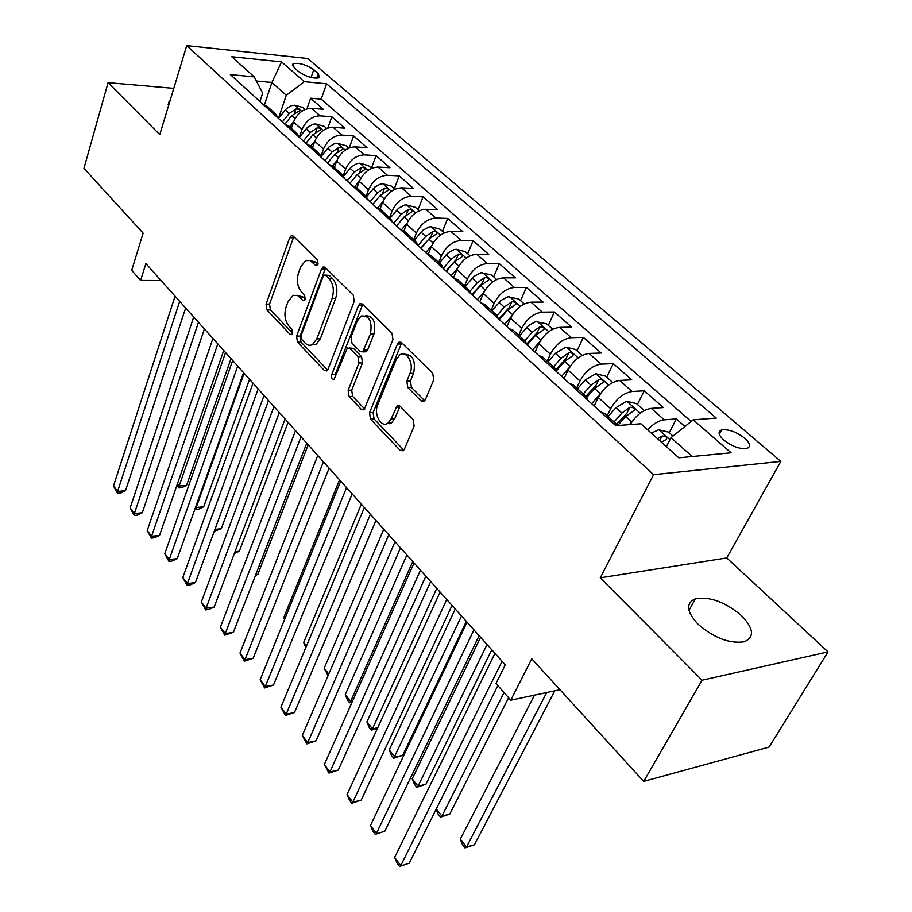 <?xml version="1.0" encoding="UTF-8"?>
<svg xmlns="http://www.w3.org/2000/svg" width="912" height="912" viewBox="0 0 912 912"><rect width="100%" height="100%" fill="white"/><g stroke="black" fill="none" stroke-linecap="round" stroke-linejoin="round"><path stroke-width="1.37" d="M318.083 264.161L317.444 259.897L293.276 236.14L291.304 235.695L289.708 237.724L266.076 304.106L266.931 309.966L290.062 334.339L291.601 334.67L292.547 333.427L291.931 329.243L288.887 326.051C284.875 320.876 283.94 314.526 286.083 307.013L288.078 301.519L293.197 295.317L297.677 295.613L302.624 300.185L304.152 300.515L305.167 299.204L304.54 294.975L301.427 291.817C297.335 286.676 296.377 280.269 298.589 272.585L300.629 266.965L305.588 260.661L310.023 260.536L315.484 265.232L316.988 265.552L318.083 264.161M741.616 615.737C725.291 602.011 709.912 596.345 695.457 598.751C685.596 603.094 686.44 611.564 697.965 624.139C714.073 638.012 729.509 643.883 744.272 641.774C754.68 637.214 753.791 628.528 741.616 615.737M170.168 100.331L169.313 100.879L168.549 105.667M744.705 438.193C736.235 431.798 728.563 429.039 721.666 429.917C717.653 431.57 718.36 434.944 723.775 440.051C732.199 446.481 739.906 449.285 746.871 448.453C750.986 446.766 750.268 443.346 744.705 438.193M421.059 400.915L424.126 401.326L425.357 399.695L433.747 379.871L432.733 373.259L401.611 342.661L398.84 342.239L397.438 344.041L369.542 412.771L370.489 419.098L400.174 450.368L403.229 450.802L404.335 449.32L414.139 426.155L413.147 419.645L400.06 406.216L397.13 405.783L391.157 418.87L388.01 423.077C381.307 428.378 373.407 414.31 377.693 404.882L396.161 359.59L399.798 354.882C406.638 349.889 414.401 363.842 410.001 373.396L406.82 381.079L407.812 387.566L421.059 400.915L424.661 400.721L411.403 387.395L407.812 387.566M173.782 88.373L108.072 82.639L83.961 168.332L143.127 233.141L131.716 270.317L140.642 280.44L145.886 263.591L505.282 664.859L496.014 683.464L510.777 700.199L559.991 689.711M702.058 680.215L828.039 651.886L726.761 557.939L600.278 577.82L702.058 680.215L643.69 781.39L531.753 658.795L510.777 700.199M600.278 577.82L653.596 474.673L186.732 45.6L307.709 58.505L780.832 461.392L653.596 474.673M108.072 82.639L159.782 134.657L186.732 45.6M354.209 301.382L353.275 295.123L325.174 267.501L322.985 267.056L321.423 269.029L296.571 336.14L297.46 342.137L324.33 370.443L326.781 370.922L328.069 369.212L354.209 301.382M362.429 304.129L391.978 333.188L392.958 339.617L364.036 409.864L361.3 409.408L349.091 396.538L348.156 390.313L358.952 363.01L358.006 356.74L349.9 348.464L347.392 348.008L334.123 379.255C332.014 379.449 331.216 377.899 331.729 374.615L358.473 305.588L359.966 303.696L362.429 304.129M828.039 651.886L769.124 747.065L643.69 781.39M684.912 426.474L676.328 418.939L669.237 432.721M647.634 429.814C653.209 423.829 658.738 420.5 664.232 419.839L651.248 408.382L663.355 407.561L644.237 390.792L637.42 404.461M607.198 415.701L610.641 408.667C616.341 398.692 623.512 392.958 632.13 391.487L619.613 380.429L631.708 379.814L613.252 363.614L606.697 377.18M576.68 387.942L579.986 380.954C585.504 371.07 592.549 365.461 601.156 364.127L589.061 353.446L601.156 353.012L583.315 337.36L577.011 350.812M547.2 361.129L550.392 354.198C555.716 344.405 562.658 338.899 571.231 337.691L559.558 327.374L571.63 327.112L554.382 311.995L548.317 325.333M518.711 335.206L521.778 328.343C526.931 318.63 533.782 313.238 542.321 312.155L531.023 302.168L543.085 302.077L526.406 287.451L520.558 300.686M491.169 310.148L494.122 303.331C499.115 293.721 505.864 288.431 514.368 287.451L503.435 277.795L515.462 277.852L499.331 263.705L493.7 276.826M464.527 285.901L467.366 279.152C472.199 269.621 478.846 264.423 487.316 263.557L476.748 254.22L488.741 254.414L473.111 240.711L467.685 253.73M438.729 262.439L441.465 255.736C446.15 246.297 452.705 241.201 461.141 240.426L450.893 231.386L462.863 231.716L447.724 218.435L442.48 231.352M413.74 239.708L416.385 233.062C420.922 223.714 427.386 218.698 435.776 218.025L425.858 209.27L437.783 209.726L423.111 196.855L418.049 209.657M389.527 217.683L392.08 211.094C396.481 201.826 402.865 196.912 411.209 196.319L401.599 187.826L413.478 188.408L399.239 175.925L394.372 188.613M366.065 196.319L368.516 189.787C372.791 180.622 379.084 175.788 387.395 175.286L378.07 167.044L389.903 167.728L376.097 155.621L371.378 168.207M343.265 175.685L345.671 169.142C349.82 160.045 356.033 155.291 364.287 154.869L355.235 146.878L367.023 147.664L353.628 135.911L349.25 147.904M321.092 155.815L323.498 149.089C327.533 140.095 333.655 135.409 341.875 135.067L333.085 127.304L344.827 128.193L331.808 116.782L320.112 115.847C311.938 116.12 305.896 120.715 301.975 129.641L299.524 136.686M327.807 128.045L331.808 116.782M619.613 380.429C610.994 381.843 603.881 387.52 598.249 397.472L594.145 405.977M589.061 353.446C580.477 354.722 573.466 360.297 568.028 370.147L564.072 378.583M559.558 327.374C550.996 328.525 544.088 333.986 538.832 343.744L535.025 352.123M531.023 302.168C522.496 303.217 515.69 308.564 510.606 318.242L506.947 326.542M503.435 277.795C494.954 278.73 488.239 283.985 483.314 293.561L479.792 301.804M476.748 254.22C468.289 255.041 461.677 260.205 456.901 269.69L453.572 277.715M450.893 231.386C442.48 232.115 435.959 237.177 431.342 246.582L428.378 253.901M425.858 209.27C417.491 209.908 411.061 214.879 406.57 224.192L403.868 231.055M401.599 187.826C393.266 188.385 386.927 193.264 382.573 202.487L380.042 209.087M378.07 167.044C369.782 167.512 363.523 172.311 359.294 181.454L356.866 187.963M355.235 146.878C347.005 147.265 340.826 151.996 336.722 161.048L334.373 167.512M333.085 127.304C324.889 127.623 318.801 132.274 314.811 141.246L312.542 147.641M294.177 67.727L298.714 71.66C306.523 76.87 313.443 78.899 319.474 77.725L318.299 73.621L313.751 69.722C305.93 64.535 299.022 62.54 293.048 63.726L294.177 67.727M692.231 456.524L671.027 437.657L693.177 419.816L716.251 418.072L326.576 83.801L304.289 81.67L286.3 95.293L278.536 118.218M693.177 419.816L731.082 452.785L678.847 457.813L640.897 423.772L615.76 425.665L230.394 74.602L254.231 76.882L231.762 56.726L281.534 61.891L304.289 81.67M691.125 421.469L321.206 99.134L310.627 98.2L323.258 109.28L311.573 108.311C303.434 108.562 297.415 113.122 293.539 122.014L291.35 128.364M278.582 118.503L275.652 114.08L271.491 112.039M267.695 106.841L263.055 104.356M341.875 135.067L353.628 135.911M364.287 154.869L376.097 155.621M387.395 175.286L399.239 175.925M411.209 196.319L423.111 196.855M435.776 218.025L447.724 218.435M461.141 240.426L473.111 240.711M487.316 263.557L499.331 263.705M514.368 287.451L526.406 287.451M542.321 312.155L554.382 311.995M571.231 337.691L583.315 337.36M601.156 364.127L613.252 363.614M632.13 391.487L644.237 390.792M664.232 419.839L676.328 418.939M671.027 437.657L666.387 446.641M286.3 95.293L271.901 82.479L256.363 81.02M264.469 104.789L271.901 82.479L281.534 61.891M259.909 101.494L262.656 93.195L254.231 76.882M726.761 557.939L780.832 461.392M140.642 280.44L161.025 280.497M306.945 108.802L310.627 98.2M321.206 99.134L326.576 83.801M288.967 126.198L284.327 123.736M310.889 146.137L306.25 143.708M293.014 131.659L297.187 133.676L300.094 138.1M333.496 166.702L328.856 164.308M315.21 151.871L319.382 153.866L322.255 158.289M356.809 187.918L352.18 185.546M338.101 172.721L342.274 174.682L345.101 179.105M380.874 209.806L376.246 207.469M361.711 194.233L365.883 196.171L368.676 200.583M405.715 232.412L401.098 230.109M386.084 216.44L390.256 218.344L393.015 222.745M431.376 255.759L426.77 253.502M411.266 239.377L415.427 241.235L418.129 245.636M389.321 422.997L388.957 423.852M457.904 279.881L453.31 277.681M437.281 263.078L441.431 264.89L444.087 269.279M485.332 304.836L480.761 302.681M464.174 287.576L468.312 289.355L470.923 293.721M513.718 330.657L509.17 328.559M492.001 312.93L496.128 314.651L498.67 319.006M543.107 357.39L538.582 355.361M520.809 339.161L524.913 340.837L527.387 345.158M573.545 385.092L569.054 383.12M550.643 366.339L554.724 367.958L557.129 372.256M605.112 413.809L600.655 411.905M581.56 394.508L585.607 396.07L587.932 400.322M651.248 408.382C643.142 409.739 636.131 415.142 630.192 424.582M613.616 423.715L617.971 425.505M318.026 264.286L315.86 262.154L309.772 260.444M296.856 295.249L303.046 297.016L305.178 299.182M293.812 236.664L269.553 304.084L270.419 309.932L292.604 333.256M325.584 267.911L300.082 336.061L300.971 342.046L327.636 370.067M325.755 275.39L324.205 275.071L323.122 276.439L301.199 335.411L301.826 339.617L305.098 343.049C307.435 345.397 309.909 345.899 312.485 344.554L316.806 338.888L332.093 298.418C334.419 290.563 333.439 284.008 329.152 278.741L325.755 275.39L329.3 275.401L325.333 275.082M311.642 344.953L316.008 344.462L320.34 338.808L316.806 338.888M329.3 275.401L332.709 278.753C336.995 284.008 337.976 290.552 335.65 298.395L320.34 338.808M364.777 409.112L352.636 396.355L349.091 396.538M349.216 347.951L353.457 348.361L361.574 356.626L362.509 362.885L351.701 390.142L352.636 396.355M362.702 304.403L335.263 374.467L335.217 377.557M370.375 334.123C372.518 321.4 369.428 315.37 361.106 316.031L357.219 321.001L351.029 336.927L351.964 343.174L360.103 351.439L362.691 351.884L370.375 334.123L373.954 334.043C376.189 322.061 373.339 315.928 365.404 315.643M364.333 351.827L366.259 351.77L367.616 350.014L364.048 350.117M373.954 334.043L367.616 350.014M404.472 354.221C412.931 354.563 415.975 360.901 413.603 373.247L410.423 380.908L411.403 387.395M386.973 423.67L391.59 422.837L394.736 418.642L391.157 418.87M400.049 406.216L394.736 418.642M401.725 342.775L373.099 412.555L374.057 418.87L403.754 450.083L400.174 450.368M305.189 109.417L303.103 107.57L294.815 105.233L291.122 105.701L286.425 108.665L278.502 118.264M293.584 121.889L289.594 126.768M177.418 483.884L179.117 486.028L186.572 485.366L230.998 358.633M285.034 123.918L291.737 115.699L299.489 110.774C299.752 109.622 298.589 109.018 295.99 108.961L289.241 113.441L282.332 121.923M186.572 485.366L181.784 487.669L178.809 487.931L179.117 486.028L225.56 352.545M178.809 487.931L176.917 485.332M179.675 301.325L117.625 491.408L113.51 485.971L175.058 296.172M185.649 307.994L125.503 490.724L117.625 491.408L117.523 493.346L113.51 485.971M125.503 490.724L120.669 493.073L117.523 493.346M326.644 128.478L324.262 126.358L315.666 123.964L312.873 124.283L307.412 127.543L299.626 136.914M314.902 140.984L310.764 146.023M195.715 506.867L196.205 507.494L203.707 506.764L249.523 379.312M305.851 143.355L312.896 134.759L320.705 129.755C321.001 128.558 319.816 127.931 317.159 127.862L310.331 132.434L303.297 141.018M203.707 506.764L198.839 509.056L195.841 509.352L196.205 507.494L244.108 373.259M195.841 509.352L195.134 508.474M348.76 148.109L346.047 145.703L337.36 143.298L334.556 143.651L329.027 146.969L321.332 156.18M336.87 160.637L332.538 165.893M214.924 529.393L221.274 528.709L268.55 400.55M327.522 163.088L334.693 154.379L342.559 149.306C342.878 148.063 341.681 147.402 338.956 147.345L332.036 151.996L324.889 160.683M221.274 528.709L214.252 531.229M371.537 168.344L368.482 165.631L359.704 163.225L356.877 163.601L351.291 166.987L343.619 176.119M359.51 180.884L354.871 186.493M235.011 551.749L239.32 551.224L288.101 422.381M349.843 183.415L357.139 174.602L365.074 169.438C365.427 168.15 364.207 167.466 361.403 167.398L354.415 172.14L347.13 180.941M239.32 551.224L234.35 553.493M395.021 189.194L391.601 186.162L382.732 183.757L380.612 183.973L374.878 187.017L366.51 196.753M382.869 201.734L377.75 207.879M255.759 574.628L257.845 574.355L308.199 444.817M372.837 204.368L380.281 195.442L388.273 190.198C388.66 188.852 387.418 188.146 384.556 188.077L377.465 192.911L370.044 201.826M257.845 574.355L255.451 575.415M198.474 322.312L134.383 513.536L130.154 507.95L193.72 317.011M204.413 328.947L142.295 512.761L134.383 513.536L134.212 515.428L130.154 507.95M142.295 512.761L137.37 515.12L134.212 515.428M217.808 343.892L151.574 536.267L147.231 530.522L212.918 338.443M223.714 350.493L159.532 535.401L151.574 536.267L151.346 538.103L147.231 530.522M159.532 535.401L154.527 537.749L151.346 538.103M237.701 366.1L169.244 559.603L164.776 553.709L232.674 360.491M243.572 372.666L177.247 558.646L169.244 559.603L168.948 561.382L164.776 553.709M177.247 558.646L172.151 560.994L168.948 561.382M258.176 388.979L187.393 583.589L182.81 577.524L253 383.188M264.013 395.489L195.442 582.529L187.393 583.589L187.028 585.299L182.81 577.524M195.442 582.529L190.243 584.877L187.028 585.299M419.235 210.706L415.439 207.332L406.478 204.926L404.347 205.166L398.544 208.278L390.028 218.139M406.969 223.223L401.189 230.132M396.56 225.982L404.141 216.942L412.19 211.607C412.623 210.205 411.369 209.475 408.416 209.395L401.234 214.32L393.676 223.349M396.481 225.902L405.851 215.175M279.277 412.532L206.055 608.236L201.335 602.011L273.942 406.57M285.068 418.996L214.149 607.084L206.055 608.236L205.622 609.889L201.335 602.011M214.149 607.084L208.848 609.433L205.622 609.889M444.235 232.902L440.029 229.174L430.966 226.757L428.822 227.02L422.963 230.212L414.287 240.198M431.855 245.385L425.779 252.59M421.036 248.281L428.765 239.115L436.871 233.7C437.338 232.241 436.061 231.466 433.029 231.397L425.767 236.413L418.106 245.51M420.842 248.098L430.806 236.938L433.029 231.397M339.549 479.826L283.792 617.515L284.852 618.838M284.612 619.43L283.792 617.515M301.017 436.802L225.241 633.589L220.385 627.182L295.522 430.669M306.751 443.209L233.381 632.324L225.241 633.589L224.728 635.174L220.385 627.182M233.381 632.324L224.728 635.174M470.033 255.816L465.405 251.701L456.239 249.295L454.085 249.58L448.157 252.852L439.31 262.975M457.573 268.231L451.189 275.743M446.299 271.286L454.176 262.006L462.338 256.5C462.851 254.972 461.563 254.174 458.44 254.095L451.087 259.213L443.654 267.968M445.979 271.001L456.125 259.692L458.44 254.095M361.334 504.142L303.707 642.527L306.478 646.004M305.828 647.566L303.707 642.527M323.429 461.825L244.975 659.672L239.993 653.083L317.764 455.498M329.107 468.164L253.16 658.293L244.975 659.672L244.382 661.177L239.993 653.083M253.16 658.293L244.382 661.177M496.687 279.482L491.602 274.968L480.909 272.699L474.172 276.222L465.154 286.482M484.158 291.794L477.432 299.66M472.382 295.055L480.419 285.638L488.638 280.052C489.208 278.456 487.886 277.624 484.682 277.533L477.227 282.766L469.954 291.293M471.937 294.644L482.277 283.176L484.682 277.533M383.77 529.188L324.193 668.245L328.776 674.014M328.069 675.667L324.193 668.245M346.549 487.635L265.289 686.508L260.159 679.725L340.7 481.103M352.157 493.905L273.509 685.003L265.289 686.508L264.617 687.944L260.159 679.725M273.509 685.003L264.617 687.944M524.229 303.947L518.666 298.999L507.859 296.753L501.053 300.367L491.864 310.775M511.666 316.111L504.564 324.364M499.331 319.61L507.539 310.069L515.816 304.391C516.431 302.727 515.086 301.849 511.792 301.758L504.233 307.093L496.994 315.518M498.761 319.075L509.295 307.447L511.792 301.758M406.877 554.986L345.249 694.705L350.607 701.431L412.76 561.553M352.021 702.32L349.627 702.787L347.495 700.097L345.249 694.705M349.627 702.787L350.607 701.431L352.579 701.043M370.397 514.265L286.208 714.142L280.919 707.165L364.367 507.528M375.949 520.456L294.473 712.511L286.208 714.142L285.445 715.498L280.919 707.165M294.473 712.511L285.445 715.498M552.718 329.243L546.63 323.84L535.709 321.617L528.835 325.333L519.452 335.878M540.155 341.202L532.608 349.912M527.318 344.861L535.572 335.32L543.905 329.54C544.578 327.807 543.221 326.895 539.824 326.792L532.163 332.242L524.81 340.746M526.976 343.756L537.225 332.527L539.824 326.792M430.692 581.571L366.92 721.928L372.438 728.859L436.757 588.354M377.5 728.278L371.366 730.124L369.166 727.354L366.92 721.928M371.366 730.124L372.438 728.859L377.762 727.73M395.033 541.762L307.743 742.607L302.305 735.414L388.797 534.808M400.493 547.861L316.054 740.84L307.743 742.607L306.888 743.873L302.305 735.414M316.054 740.84L306.888 743.873M582.187 355.406L575.552 349.524L565.964 347.13L555.476 353.252L547.998 361.847M569.692 367.091L561.621 376.348M455.248 608.988L389.23 749.949L394.919 757.085L402.762 755.296L466.328 621.368M556.628 370.568L564.574 361.448L572.964 355.577C573.694 353.753 572.303 352.796 568.814 352.693L561.04 358.268L553.538 366.886M556.024 369.44L566.113 358.473L568.814 352.693M402.762 755.296L393.745 758.271L461.506 615.976M393.745 758.271L391.476 755.421L389.23 749.949M420.466 570.16L329.95 771.94L324.33 764.53L414.025 562.978M425.847 576.167L338.295 770.036L329.95 771.94L328.993 773.102L324.33 764.53M338.295 770.036L328.993 773.102M612.693 382.504L605.488 376.109L595.787 373.715L585.185 379.996L577.535 388.717M600.381 393.779L591.649 403.697M480.578 637.271L412.213 778.814L418.061 786.167L425.938 784.229L491.773 649.766M586.792 397.37L594.601 388.489L603.037 382.516C603.824 380.612 602.422 379.609 598.808 379.495L590.942 385.195L583.27 393.927M585.857 396.287L596.015 385.331L598.808 379.495M425.938 784.229L416.784 787.25L418.061 786.167L487.042 644.488M416.784 787.25L414.447 784.32L412.213 778.814M446.766 599.515L352.83 802.184L347.05 794.534L440.108 592.082M452.044 605.42L361.209 800.12L352.83 802.184L351.77 803.244L349.456 800.189L347.05 794.534M361.209 800.12L351.77 803.244M644.294 410.571L636.473 403.617L626.658 401.246L615.931 407.698L608.122 416.545M632.255 421.333L629.303 424.65M436.267 809.024L441.921 816.126L449.81 814.051L508.6 697.726M617.823 425.368L625.689 416.488L634.171 410.411C635.026 408.428 633.601 407.379 629.884 407.254L621.893 413.079L614.061 421.948M616.603 424.262L626.966 413.125L629.884 407.254M449.81 814.051L440.53 817.118L441.921 816.126L504.028 692.55M440.53 817.118L438.113 814.085L436.164 809.229M473.944 629.873L376.439 833.374L370.466 825.485L467.069 622.189M479.131 635.653L384.853 831.163L375.265 834.332L372.883 831.174L370.466 825.485M384.853 831.163L375.265 834.332M673.01 436.061L668.576 432.128L658.635 429.769L651.316 433.109M534.478 695.149L460.298 839.2L466.511 847.02L474.434 844.774L554.792 690.817M661.451 442.206L666.444 439.333C667.367 437.247 665.908 436.141 662.078 436.016L657.518 438.672M474.434 844.774L464.995 847.898L466.511 847.02L546.71 692.539M464.995 847.898L462.521 844.774L460.298 839.2M502.079 661.28L400.801 865.568L394.634 857.417L494.954 653.323M497.861 685.55L409.249 863.174L399.502 866.4L397.051 863.151L394.634 857.417M409.249 863.174L399.502 866.4M610.641 408.667L598.249 397.472M579.986 380.954L568.028 370.147M550.392 354.198L538.832 343.744M521.778 328.343L510.606 318.242M494.122 303.331L483.314 293.561M467.366 279.152L456.901 269.69M441.465 255.736L431.342 246.582M416.385 233.062L406.57 224.192M392.08 211.094L382.573 202.487M368.516 189.787L359.294 181.454M345.671 169.142L336.722 161.048M323.498 149.089L314.811 141.246M301.975 129.641L293.539 122.014M320.112 115.847L311.573 108.311M311.072 77.486L313.751 69.722M316.692 78.284L318.299 73.621M315.86 262.154L312.314 262.109M304.585 300.173L302.624 300.185M303.046 297.016L299.524 297.027M292.057 334.294L290.062 334.339M270.419 309.932L266.931 309.966M269.553 304.084L266.076 304.106M293.231 237.804L289.708 237.724M317.399 265.255L315.484 265.232M327.442 370.318L324.33 370.443M300.971 342.046L297.46 342.137M300.082 336.061L296.571 336.14M324.98 269.051L321.423 269.029M335.65 298.395L332.093 298.418M332.709 278.753L329.152 278.741M364.72 409.203L361.3 409.408M351.701 390.142L348.156 390.313M362.509 362.885L358.952 363.01M361.574 356.626L358.006 356.74M353.457 348.361L349.9 348.464M335.263 374.467L331.729 374.615M362.053 305.554L358.473 305.588M410.423 380.908L406.82 381.079M413.603 373.247L410.001 373.396M399.49 407.197L395.911 407.402M374.057 418.87L370.489 419.098M373.099 412.555L369.542 412.771M401.041 343.938L397.438 344.041M301.667 111.344L294.815 105.233M289.241 113.441L285.308 109.896M295.043 118.674L291.737 115.699M294.587 113.031L295.99 108.961M323.099 130.45L315.883 124.021M310.331 132.434L306.272 128.786M316.35 137.872L312.896 134.759M315.643 132.149L317.159 127.862M345.169 150.127L337.577 143.366M332.036 151.996L327.864 148.234M338.306 157.639L334.693 154.379M337.315 151.859L338.956 147.345M367.901 170.396L359.932 163.282M354.415 172.14L350.105 168.264M360.935 178.022L357.139 174.602M359.636 172.174L361.403 167.398M391.351 191.292L382.96 183.814M377.465 192.911L373.031 188.921M384.248 199.021L380.281 195.442M382.63 193.139L384.556 188.077M415.53 212.849L406.695 204.983M401.234 214.32L396.663 210.205M408.302 220.681L404.141 216.942M406.307 214.765L408.416 209.395M440.473 235.091L431.194 226.814M425.767 236.413L421.048 232.161M433.12 243.037L428.765 239.115M466.237 258.062L456.467 249.352M451.087 259.213L446.207 254.824M458.747 266.122L454.176 262.006M492.845 281.785L482.562 272.62M477.227 282.766L472.188 278.228M485.218 289.959L480.419 285.638M520.342 306.295L509.523 296.651M504.233 307.093L499.035 302.408M512.567 314.594L507.539 310.069M548.773 331.649L537.385 321.491M532.163 332.242L526.783 327.408M540.85 340.073L535.572 335.32M578.197 357.88L566.204 347.187M561.04 358.268L555.476 353.252M570.114 366.43L564.574 361.448M608.657 385.046L596.026 373.772M590.942 385.195L585.185 379.996M600.415 393.722L594.601 388.489M640.213 413.17L626.897 401.303M621.893 413.079L615.931 407.698M631.72 421.925L625.689 416.488M669.978 439.698L658.886 429.826M659.707 440.644L662.078 436.016M688.97 610.413L695.457 598.751M168.15 104.709L169.313 100.879M719.317 434.317L721.666 429.917M275.652 114.08L267.216 106.408M297.187 133.676L288.5 125.765M319.382 153.866L310.422 145.715M342.274 174.682L333.028 166.28M365.883 196.171L356.353 187.496M390.256 218.344L380.407 209.384M415.427 241.235L405.259 231.99M441.431 264.89L430.92 255.337M468.312 289.355L457.448 279.471M496.128 314.651L484.888 304.437M524.913 340.837L513.274 330.258M554.724 367.958L542.674 357.002M585.607 396.07L573.124 384.704M617.641 425.209L604.69 413.421M292.433 65.55L293.048 63.726M292.718 235.729L291.304 235.695M324.581 267.068L322.985 267.056M316.008 344.462L312.485 344.554M366.259 351.77L362.691 351.884M361.813 303.673L359.966 303.696M391.59 422.837L388.01 423.077M399.319 405.658L397.13 405.783M400.972 342.182L398.84 342.239"/></g></svg>
